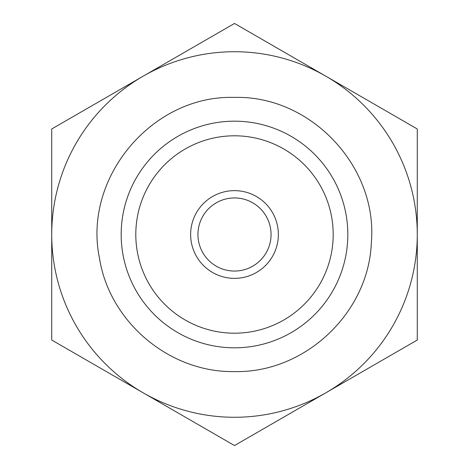 <?xml version="1.0" encoding="UTF-8"?>
<svg xmlns="http://www.w3.org/2000/svg" width="469" height="469" viewBox="0 0 469 469"><rect width="100%" height="100%" fill="white"/><g stroke="black" fill="none" stroke-linecap="round" stroke-linejoin="round"><path stroke-width="0.7" d="M271.053 234.5A36.553 36.553 0 0 1 234.5 271.053A36.553 36.553 0 0 1 197.947 234.5A36.553 36.553 0 0 1 234.5 197.947A36.553 36.553 0 0 1 271.053 234.5M278.363 234.5A43.863 43.863 0 0 1 234.5 278.363A43.863 43.863 0 0 1 190.637 234.5A43.863 43.863 0 0 1 234.5 190.637A43.863 43.863 0 0 1 278.363 234.5M234.5 333.201A98.701 98.701 0 0 0 333.201 234.5A98.701 98.701 0 0 0 234.5 135.799A98.701 98.701 0 0 0 135.799 234.5A98.701 98.701 0 0 0 234.5 333.201M234.5 347.822A113.322 113.322 0 0 0 347.822 234.5A113.322 113.322 0 0 0 234.5 121.178A113.322 113.322 0 0 0 121.178 234.5A113.322 113.322 0 0 0 234.5 347.822M143.115 392.788A182.775 182.775 0 0 0 325.885 392.788L234.5 445.55L143.115 392.788A182.775 182.775 0 0 1 143.115 76.213L234.5 23.45L325.885 76.213A182.775 182.775 0 0 0 143.115 76.213L51.725 128.975L51.725 340.025L143.115 392.788M325.885 76.213A182.775 182.775 0 0 1 325.885 392.788L417.275 340.025L417.275 128.975L325.885 76.213M234.5 371.583C169.778 372.837 109.347 322.045 99.457 258.067C82.714 177.663 152.407 94.744 234.5 97.417C310.924 95.26 378.26 166.97 371.313 243.106C368.546 313.186 304.616 373.224 234.5 371.583"/></g></svg>
